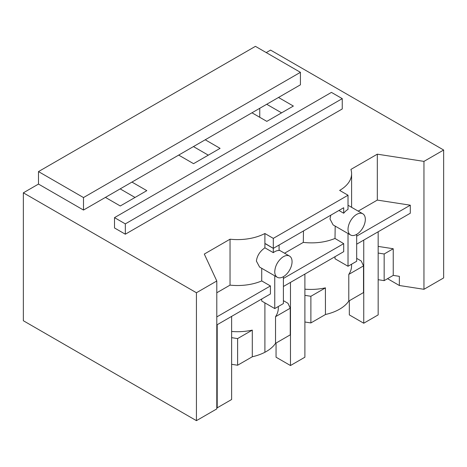 <?xml version="1.0" encoding="UTF-8"?>
<svg xmlns="http://www.w3.org/2000/svg" width="467" height="467" viewBox="0 0 467 467"><rect width="100%" height="100%" fill="white"/><g stroke="black" fill="none" stroke-linecap="round" stroke-linejoin="round"><path stroke-width="0.7" d="M349.322 300.742L349.322 314.898L363.746 323.228L378.165 314.898L378.165 231.778M363.746 240.102L363.746 323.228M276.05 343.047L276.05 357.202L290.474 365.533L304.898 357.202L304.898 274.076M290.474 282.407L290.474 365.533M216.793 407.598L217.202 407.831L231.626 399.507L231.626 316.381M217.202 324.711L217.202 407.831M83.494 210.057L300.427 84.813L300.427 72.327L255.426 46.344L38.492 171.587L38.492 184.074L83.494 210.057L83.494 197.564L38.492 171.587M266.243 52.59L270.568 50.092L443.65 150.018L423.954 161.389L377.313 154.174L377.313 200.086L410.3 205.194L410.3 213.226L356.677 244.183M38.492 184.074L23.35 192.818L23.35 320.73L196.432 420.656L216.793 408.899L216.793 280.988L196.432 292.751L196.432 420.656M259.751 108.297L259.751 117.293M300.427 72.327L83.494 197.564M278.501 97.475L293.358 106.05L266.82 121.373L251.964 112.792M205.229 139.773L220.085 148.354L193.548 163.672L178.692 155.097M131.957 182.077L146.813 190.653L120.276 205.976L105.419 197.401M23.35 192.818L196.432 292.751M216.793 280.988L204.301 254.066L230.038 239.203A40.798 23.554 0 0 0 264.906 233.518L264.906 247.814L273.306 252.665L273.306 238.368L264.906 233.518M273.306 238.368L348.02 195.235L339.655 190.408A40.798 23.554 0 0 0 351.604 173.753A40.798 23.554 0 0 0 350.91 169.422L377.313 154.174M342.253 98.636L342.253 108.963L125.325 234.206L114.508 227.96L114.508 217.634L125.325 223.88L342.253 98.636L331.436 92.39L114.508 217.634M443.65 150.018L443.65 277.929L423.954 289.301L399.349 285.495L387.54 278.676M120.177 188.884L135.033 197.459M266.715 104.275L281.572 112.851M193.443 146.58L208.3 155.155M230.038 239.203L230.038 285.121L216.793 292.762M261.73 268.303L261.73 280.93A40.798 23.554 180 0 1 230.038 285.121M264.906 247.814C259.891 251.345 257.06 255.764 256.401 261.088L259.605 267.077L277.287 277.281A12.241 7.063 120 0 0 281.963 277.369A12.241 7.063 120 0 0 292.062 261.689A12.241 7.063 120 0 0 289.522 256.085A12.241 7.063 120 0 0 281.963 257.661C277.491 261.508 275.086 266.184 274.754 271.683A12.241 7.063 120 0 0 277.287 277.281M265.449 243.832L273.306 248.368L265.589 243.756M338.937 210.483L343.694 213.226A12.241 7.063 -60 0 1 346.578 210.366A12.241 7.063 -60 0 1 348.02 209.391L348.02 195.235M343.694 213.226L343.694 207.733L273.306 248.368L279.079 245.041L279.079 250.534A12.241 7.063 120 0 0 273.306 252.665M358.195 211.125L377.313 200.086M378.165 279.704L384.16 280.632L393.237 275.39L393.237 248.742L378.165 246.407M393.237 275.39L399.349 276.336L399.349 285.495M423.954 289.301L423.954 161.389M125.325 234.206L125.325 223.88M216.793 324.944L270.422 293.982L270.422 285.95L216.793 316.912M261.73 280.93L270.422 285.95M283.405 300.66L287.976 303.299L290.246 308.202L290.246 334.851L275.536 343.344A40.798 23.554 180 0 1 264.906 352.27A40.798 23.554 180 0 1 252.297 356.759L237.615 365.235L237.615 338.587L252.297 330.111A40.798 23.554 180 0 1 231.626 331.459M231.626 364.307L237.615 365.235M216.793 377.254L216.793 350.606M356.677 258.356L361.242 260.995L363.519 265.898L363.519 292.546L348.791 301.052A40.798 23.554 180 0 1 338.172 309.965A40.798 23.554 180 0 1 325.452 314.495M304.898 322.002L310.888 322.93L325.452 314.524L325.411 287.853A40.798 23.554 180 0 1 304.898 289.178M216.98 350.501L216.793 350.11M274.754 275.822L274.754 308.57L261.73 301.052L261.73 298.997M350.559 234.983A12.241 7.063 120 0 0 355.235 235.064A12.241 7.063 120 0 0 365.328 219.385A12.241 7.063 120 0 0 362.795 213.781A12.241 7.063 120 0 0 355.235 215.363A12.241 7.063 120 0 0 348.02 229.379A12.241 7.063 120 0 0 350.559 234.983L333.099 224.901L330 218.97L330.811 215.17M356.677 236.15L410.3 205.194M356.677 234.376L356.677 261.269L348.02 266.266L335.002 258.753L335.002 256.698M393.237 248.742L384.16 253.984L378.165 253.056M384.16 280.632L384.16 253.984M252.297 330.111L252.297 356.759M231.626 337.659L237.615 338.587M363.519 265.898L348.791 274.403L348.791 301.052M351.563 264.223L351.563 265.869A40.798 23.554 180 0 1 348.791 274.403M325.452 287.876L310.888 296.282L304.898 295.354M310.888 322.93L310.888 296.282M290.246 308.202L275.536 316.696L275.536 343.344M278.303 306.521L278.303 308.167A40.798 23.554 180 0 1 275.536 316.696M283.405 276.674L283.405 303.573L274.754 308.57M303.48 230.949L303.305 242.396L284.561 253.219M303.305 242.396C314.875 243.663 325.441 242.35 335.002 238.456L335.189 226.11M283.405 286.487L343.694 251.678L343.694 243.646L335.002 238.456M348.02 233.518L348.02 266.266M343.694 243.646L283.405 278.455M264.906 302.885L264.906 352.27M351.604 207.319L351.604 173.753M348.02 205.252L362.795 213.781M279.079 250.055L289.522 256.085"/></g></svg>
